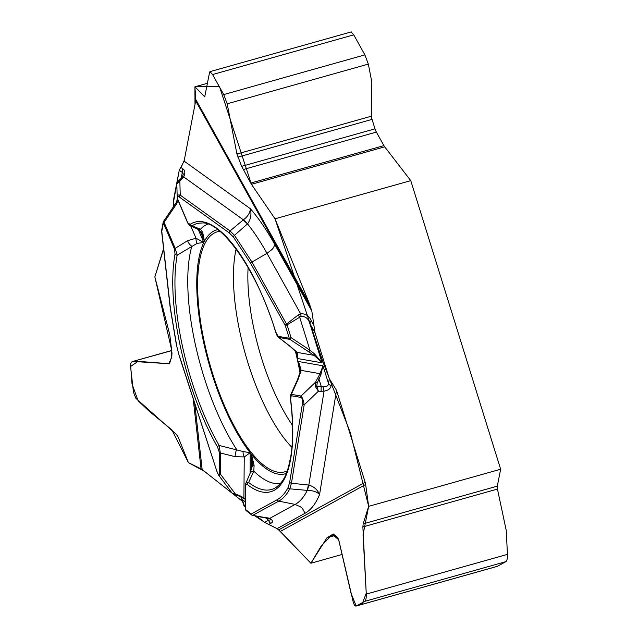 <?xml version="1.0" encoding="UTF-8"?>
<svg xmlns="http://www.w3.org/2000/svg" width="638" height="638" viewBox="0 0 638 638"><rect width="100%" height="100%" fill="white"/><g stroke="black" fill="none" stroke-linecap="round" stroke-linejoin="round"><path stroke-width="0.96" d="M342.135 554.462L310.905 563.25L280.361 531.422L277.091 528.647L269.14 524.556M256.795 516.158L264.642 522.355L277.091 528.647L304.932 513.327A170.617 58.911 -105.7 0 0 319.574 494.53C317.006 491.834 312.931 490.462 307.356 490.399L289.78 488.828C286.749 494.649 283.081 498.749 278.79 501.125L295.147 504.419C301.112 507.354 301.782 506.141 304.932 513.327M243.907 505.631L245.534 507.282M242.528 501.388L232.966 493.844M232.352 493.357L202.158 469.544A12.951 5.216 -6.4 0 0 201.042 468.85L193.194 398.814M171.694 350.629L132.513 361.515C130.973 362.097 130.335 363.875 130.599 366.858L133.454 392.203L135.902 398.343L176.439 434.494L178.209 437.166L188.417 462.63L201.042 468.85M315.028 332.837L313.968 325.651L311.328 320.922A6.069 3.238 150.9 0 0 309.821 323.482L315.028 332.837L329.304 378.661L336.505 390.296L365.159 482.296A12.951 12.114 -118.8 0 1 365.646 484.489L368.66 506.349L500.647 469.233L410.76 180.642L275.042 218.81L309.159 303.13L311.799 310.969L274.787 244.498A170.617 58.911 -105.7 0 0 250.367 208.722C251.667 214.328 250.742 219.36 247.592 223.81L234.489 235.334L251.978 262.051L266.995 253.334C272.171 249.251 273.016 249.602 274.787 244.498M313.968 325.651L311.799 310.969M219.895 231.339A124.649 43.041 -105.7 0 0 218.371 231.562A124.649 43.041 -105.7 0 0 212.454 373.055A124.649 43.041 -105.7 0 0 285.848 471.474A124.649 43.041 -105.7 0 0 287.267 470.876M300.004 372.744A124.649 43.041 -105.7 0 0 295.298 350.796M497.449 489.083L362.87 526.932L366.284 594.09C366.403 598.021 365.869 600.454 364.689 601.363L356.299 605.98L497.457 566.281L505.846 561.663C507.035 560.746 507.569 558.322 507.449 554.382L506.229 530.369L497.449 489.083A4.45 1.539 74.3 0 1 497.297 486.148L363.15 523.878L368.66 506.349M245.582 484.713A2.026 1.204 0.1 0 0 245.518 485.016A2.026 1.204 0.1 0 0 245.718 485.534L246.132 484.322L247.472 484.657A140.009 48.344 -105.7 0 0 290.649 399.412L291.207 395.727L300.921 397.426C302.348 398.072 302.843 400.209 302.42 403.846L289.692 482.216L288.081 487.528C285.082 493.278 281.462 497.329 277.219 499.682A2.026 1.89 61.2 0 0 278.79 501.125L252.632 515.376L269.858 518.335C273.032 520.576 273.319 522.243 270.711 523.335A6.069 5.678 -118.8 0 1 268.558 520.193L270.353 519.938L270.345 519.125M268.327 517.984L269.858 518.335L295.147 504.419A159.348 55.02 -105.7 0 0 307.237 490.407A40.465 2.735 -84 0 0 308.353 485.016L308.808 485.071C313.912 486.539 317.501 489.697 319.574 494.53L336.505 390.296M331.601 382.377L331.05 385.767C330.628 388.606 328.307 390.392 324.064 391.134A6.069 1.252 -97.9 0 1 323.003 386.476L316.767 386.134L318.402 391.214L315.411 386.572L315.571 382.146L317.206 382.856L318.984 379.203L320.922 374.642L322.995 365.789L298.504 361.515L300.155 366.834M311.328 320.922C309.422 316.049 305.849 313.649 300.61 313.721L301.12 316.36L287.076 324.87L286.534 324.104L298.129 314.997L300.61 313.721L266.995 253.334A159.348 55.02 -105.7 0 0 247.528 223.906A40.465 5.216 -129.9 0 0 243.03 220.11L243.381 219.823C247.743 216.641 250.072 212.933 250.367 208.722L184.111 161.103L195.691 100.844A12.951 6.898 150.9 0 0 195.786 99.488L309.159 303.13M331.05 385.767A6.069 4.57 -170.8 0 1 328.514 383.502C328.323 386.006 326.489 386.995 323.003 386.476M335.389 535.394L326.983 537.754L310.905 563.25M326.983 537.754L333.379 534.006L337.781 537.842L338.802 540.179L353.061 601.363C353.891 604.633 354.903 606.204 356.092 606.068M362.87 526.932L363.15 523.878M184.111 161.103L179.238 170.258L173.321 203.012M252.512 465.118L252.592 461.338L251.468 454.376L254.076 465.325L253.812 471.123A134.682 46.51 -105.7 0 0 280.6 483.357M245.901 483.213L247.233 482.28L248.621 482.495L253.812 471.123A6.069 4.498 22 0 0 249.984 473.54L245.686 483.676M296.247 351.721A6.069 4.554 -44.7 0 0 297.204 352.407L297.866 358.588L322.07 362.823L314.095 355.358L289.955 339.4A2.026 1.874 -80.1 0 1 289.253 338.268L285.282 325.532L250.734 263.478L233.452 237.081L229.273 232.902L179.445 197.094C177.316 195.818 176.87 196.831 178.098 200.125A2.026 0.67 156.9 0 0 178.066 200.404L177.197 197.094C177.228 195.228 178.241 194.582 180.243 195.148L230.071 230.956L234.489 235.334A2.026 1.459 -38.2 0 0 233.452 237.081M178.098 200.125L187.771 222.79L190.068 224.377A2.026 1.89 56.9 0 0 192.014 225.844L200.468 229.233L202.717 232.431L204.455 241.204L202.701 234.944L200.683 231.634A6.069 3.74 136.3 0 0 202.717 232.431M190.068 224.377A140.009 48.344 74.3 0 1 275.815 332.143L278.104 336.322L289.253 338.268L291.04 337.606L289.955 339.4L278.814 337.454A2.026 1.874 -80.1 0 1 278.104 336.322M300.921 397.426A2.026 1.874 -80.1 0 1 301.072 396.046L315.571 382.146L320.029 373.685L322.995 365.789L328.514 383.502L329.304 378.661M300.402 370.901A126.675 43.743 74.3 0 0 298.504 361.515L301.168 370.383L298.042 379.53L291.359 394.348L301.072 396.046C302.508 397.689 303.544 400.632 304.182 404.859L291.446 483.229L289.78 488.828A2.026 1.778 27.4 0 1 288.081 487.528M297.3 353.907L297.866 358.588A126.675 43.743 74.3 0 0 296.247 351.713M317.341 378.486L318.984 379.203L321.185 386.261L321.081 391.285L324.064 391.134L308.808 485.071A40.465 3.804 97.3 0 1 307.356 490.399M301.12 316.36C305.57 316.288 308.473 318.657 309.821 323.482L322.07 362.823L314.438 353.803L309.964 350.238L308.872 352.032M278.814 337.454L290.832 346.865A6.069 2.393 128.4 0 1 290.418 346.657M290.473 395.265L297.507 379.69A6.069 0.965 23.6 0 1 298.042 379.53M297.507 379.69L300.267 371.659A6.069 3.318 12.5 0 1 301.168 370.383L320.029 373.685A2.026 0.534 33.3 0 0 320.922 374.642M275.815 332.143L275.712 332.231C276.892 335.492 277.785 337.167 278.383 337.255M302.42 403.846A2.026 1.523 9.2 0 0 304.182 404.859L318.402 391.214L321.081 391.285M290.649 399.412A2.026 0.766 173 0 1 290.473 399.141C293.193 421.694 293.297 440.834 290.776 456.545L288.496 466.992C285.968 475.143 283.663 481.73 275.839 487.56A138.055 47.675 74.3 0 1 248.621 482.495A2.026 1.723 -52.2 0 0 247.472 484.657M315.411 386.572L316.767 386.134L317.206 382.856M314.438 353.803A2.026 0.638 121.1 0 0 314.095 355.358L297.204 352.407L290.832 346.865M277.219 499.682L251.236 513.989A2.026 1.715 128.3 0 0 251.811 515.057A2.026 2.026 0 0 0 252.712 515.464L270.113 518.814M266.82 517.633L267.282 517.777L266.82 517.633M195.786 99.488L194.917 86.792L207.478 83.267M163.567 248.645L154.851 276.868L169.788 334.775L171.981 353.165L171.797 356.171L169.852 362.631L168.911 363.732L133.238 361.443M243.923 505.687L242.017 499.817A6.069 0.654 -18 0 1 242.304 499.482L241.02 496.787M175.019 254.084A140.009 48.344 -105.7 0 0 217.582 447.102L219.32 452.366L219.281 473.34C219.089 475.98 218.14 474.847 216.434 469.943L179.238 355.876L176.766 346.274L170.346 307.723L161.781 231.363A2.026 1.563 -169.1 0 1 161.621 230.47A2.026 2.026 0 0 0 161.597 231.076A2.026 0.813 -6.4 0 0 161.781 231.363L163.384 223.021A2.026 0.67 156.9 0 1 164.094 222.351L175.187 248.349L177.181 255.136A2.026 1.555 -169.5 0 1 175.019 254.084L174.477 249.027L163.384 223.021A2.026 1.563 10.9 0 1 163.224 222.128A2.026 1.563 10.9 0 1 163.806 221.282M250.128 473.173L250.176 452.741L243.102 451.529L219.153 445.46L220.309 452.948L220.262 473.914L219.384 475.533L218.172 474.449M197.19 243.341A6.069 3.365 -90 0 1 196.01 238.221L203.801 242.496L197.19 243.341L177.181 255.136A138.055 47.675 74.3 0 0 219.153 445.46A2.026 1.124 -29.9 0 0 217.582 447.102M198.251 229.489L203.801 242.496A126.675 43.743 74.3 0 0 250.176 452.741L244.242 456.952L235.207 456.688A6.069 2.233 102.5 0 1 236.698 449.615A134.682 46.51 -105.7 0 1 191.847 246.244A6.069 2.855 -119.7 0 1 187.572 240.701L196.01 238.221L190.818 226.051M232.072 493.054L239.242 495.391L245.558 498.804M239.649 496.205L245.55 499.522M254.076 465.325A6.069 2.329 -166.2 0 0 252.217 466.458L249.968 473.571M243.102 451.529A6.069 3.541 77.3 0 0 244.242 456.952L243.899 498.27L244.434 498.629M245.478 508.933A2.026 1.204 0.1 0 0 245.662 509.595A2.026 1.715 128.3 0 0 246.236 510.663L251.811 515.057A2.026 1.715 128.3 0 0 252.536 515.368M219.281 473.34A2.026 1.204 0.1 0 0 220.262 473.914L235.542 494.211A2.026 0.614 107.7 0 0 235.773 495.048L232.12 493.11M239.242 495.391A2.026 0.614 107.7 0 0 239.465 496.22L235.773 495.048M410.76 180.642L384.698 146.836A7.281 2.512 74.3 0 1 383.901 145.616L376.372 132.09A7.281 2.512 74.3 0 1 375.008 128.836L372.042 119.394A4.45 1.539 74.3 0 1 371.499 116.164L371.826 82.055L368.341 64.103L364.888 54.876L353.739 34.843L351.131 31.94M180.793 167.331L182.947 168.887C185.164 170.521 185.403 173.193 183.664 176.901A6.069 2.608 -141.2 0 0 182.029 177.396L180.658 178.863A6.069 1.388 -133.3 0 1 181.726 178.983L176.822 184.143M182.947 168.887A6.069 5.232 125.7 0 0 182.316 172.467L179.238 170.258M194.917 86.792L204.718 96.856L209.599 72.222L209.974 71.639L212.582 74.542L223.731 94.576L227.184 103.803L236.929 154.013L241.642 166.343L251.444 184.31L275.042 218.81M181.726 178.983L183.664 176.901L243.381 219.823A40.465 3.98 51.1 0 1 247.592 223.81M183.234 174.7L183.01 172.906L182.316 172.467L181.184 178.345M177.986 181.375L179.828 180.769L180.243 195.148A2.026 1.747 -54.3 0 0 179.445 197.094M207.701 224.161A134.682 46.51 -105.7 0 0 200.468 229.233A6.069 5.303 116.1 0 1 197.246 228.875L190.052 225.764M275.712 332.231C256.596 268.008 220.038 220.126 201.448 223.053A138.055 47.675 -105.7 0 0 192.014 225.844L190.419 225.9M176.862 183.616A2.026 1.579 -170.2 0 1 176.878 183.425A2.026 1.579 -170.2 0 1 176.997 183.074M175.793 203.283L163.535 221.37A2.026 0.574 34.1 0 0 164.094 222.351L176.351 204.256A2.026 0.574 34.1 0 1 175.793 203.291L177.803 199.734M250.734 263.478A2.026 1.077 -29.1 0 1 251.978 262.051L286.534 324.104A2.026 1.077 -29.1 0 0 285.282 325.532L287.076 324.87L291.04 337.606L309.964 350.238L299.637 317.078L298.129 314.997M500.647 469.233L497.297 486.148M194.997 104.449L194.917 86.792L219.44 86.369L251.444 184.31L275.042 218.81L323.027 362.256L350.39 432.835L368.66 506.349L363.046 534.772L366.236 593.244L362.304 603.636L356.092 605.821L350.94 592.973L338.666 539.756L332.302 534.349L321.105 546.168L310.905 563.25L278.67 529.891L365.159 482.296M264.204 522.004L254.737 515.815M242.631 501.707L241.961 500.942M204.567 471.442L188.417 462.63L171.901 429.916L149.284 411.327L138.079 400.72L132.018 383.893L130.686 366.427L138.071 361.339L168.751 363.7L171.255 358.397L171.813 350.709L154.851 276.868L163.615 249.091M173.592 199.614L178.752 172.794M181.551 166.398L184.23 160.449M291.917 447.35A121.962 42.116 74.3 0 1 247.959 362.847A121.962 42.116 74.3 0 1 236.132 248.987M292.515 425.339A115.909 40.019 74.3 0 1 261.652 358.492A115.909 40.019 74.3 0 1 248.11 267.458M268.734 524.42L270.711 523.335M365.646 484.489L280.361 531.422M200.141 231.084L204.455 241.204A126.675 43.743 74.3 0 1 217.718 229.64M173.464 200.268L174.086 205.803M176.654 201.927L177.364 198.235M244.601 506.54L242.304 499.482L245.55 502.042M265.217 517.554L268.558 520.193L264.642 522.355M286.295 473.46A126.675 43.743 74.3 0 1 251.468 454.376L251.436 469.329M245.718 485.534L245.662 509.595L251.236 513.989A2.026 1.89 61.2 0 0 252.8 515.432M289.692 482.216A2.026 1.523 9.2 0 0 291.446 483.229L308.353 485.016M291.207 395.727A2.026 1.874 -80.1 0 1 291.359 394.348M194.773 403.687L202.158 469.544M242.392 501.285L241.22 497.664M216.434 469.943L179.342 355.765M174.477 249.027A2.026 0.67 -23.1 0 1 175.187 248.349L187.572 240.701M245.534 508.773L245.582 485.319M235.207 456.688L220.309 452.948A2.026 1.204 0.1 0 1 219.32 452.366M170.346 307.723A2.026 0.813 173.6 0 1 170.163 307.428L161.597 231.076A2.026 0.813 -6.4 0 1 161.621 230.916M176.766 346.274L179.238 355.876M310.674 307.364L195.691 100.844M178.289 200.914L176.351 204.256M229.273 232.902A2.026 1.747 -54.3 0 1 230.071 230.956L243.03 220.11M187.771 222.79A2.026 0.67 156.9 0 0 187.739 223.069L178.066 200.404M335.078 535.075L327.525 537.196M505.846 561.663L364.689 601.363M507.449 554.382L366.284 594.09M169.261 363.564L168.512 363.772M375.008 128.836L241.642 166.343M372.042 119.394L237.894 157.123M371.499 116.164L236.929 154.013M204.965 96.322L204.168 96.545M383.901 145.616L250.694 183.082M384.698 146.836L251.444 184.31M376.372 132.09L243.166 169.556M368.341 64.103L227.184 103.803M364.888 54.876L223.731 94.576M353.739 34.843L212.582 74.542M297.356 354.114L297.204 353.492M278.112 337.031L290.434 346.673L297.029 352.974M300.275 371.659L300.45 368.9M290.729 394.675L290.473 399.141M245.829 483.317L245.518 485.016M252.632 462.925L252.632 462.383M242.017 499.817L240.765 496.683M218.563 475.111L231.977 492.927M252.496 464.927L252.209 466.466M170.163 307.428L176.622 346.187M216.338 470.054L218.363 474.784M239.465 496.22L243.899 498.27M245.494 508.733A2.026 2.026 0 0 0 246.236 510.663M161.621 230.47L163.224 222.128A2.026 2.026 0 0 1 163.799 221.067M173.703 206.377L173.305 202.852M202.557 234.601L202.756 235.063M183.194 174.788L182.029 177.404M177.197 197.094L176.822 184.079M178.066 181.312L180.658 178.863M197.246 228.875L200.683 231.634M187.739 223.069L190.164 225.812M177.747 181.639L176.878 183.433M356.148 606.052L497.305 566.353M132.6 361.491L171.678 350.501M210.117 71.6L351.283 31.9"/></g></svg>
